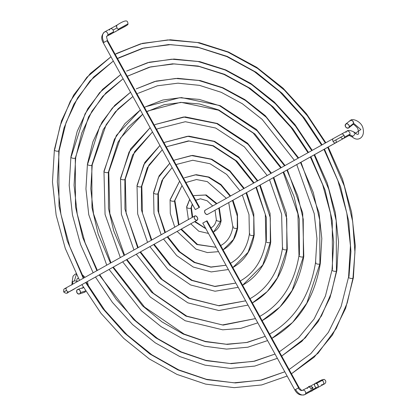 <?xml version="1.0" encoding="UTF-8"?>
<svg xmlns="http://www.w3.org/2000/svg" width="416" height="416" viewBox="0 0 416 416"><rect width="100%" height="100%" fill="white"/><g stroke="black" fill="none" stroke-linecap="round" stroke-linejoin="round"><path stroke-width="0.62" d="M109.476 30.118A2.428 1.872 61.6 0 1 110.313 28.834A2.428 1.872 61.6 0 1 113.09 30.066A2.428 1.872 -118.4 0 1 113.443 31.834L107.879 34.845A2.428 1.872 61.6 0 1 107.068 36.114A2.428 1.872 -118.4 0 0 107.879 34.845A2.428 1.872 -118.4 0 0 106.964 32.344A2.428 1.872 -118.4 0 0 104.738 31.855A2.428 1.872 61.6 0 1 106.964 32.344A2.428 1.872 61.6 0 1 107.879 34.845L113.443 31.834A2.428 1.872 -118.4 0 1 112.616 33.108L118.669 29.791A2.428 0.463 -119 0 1 118.024 29.312A2.428 0.463 -119 0 1 117.078 27.877L113.09 30.066A2.428 1.872 61.6 0 1 113.443 31.834A2.428 1.872 61.6 0 1 112.601 33.119M74.365 288.824A2.428 1.872 61.6 0 1 73.892 289.245A9.589 6.115 60.8 0 0 73.939 289.219A9.589 6.115 -119.2 0 1 73.892 289.245A2.428 1.872 -118.4 0 0 74.365 288.824M76.84 281.544A2.428 0.91 170.3 0 0 74.35 281.034A2.428 0.91 170.3 0 0 72.686 281.57A4.732 3.021 -119.2 0 1 72.134 284.508A4.732 3.021 60.8 0 0 72.686 281.57A2.428 0.91 170.3 0 0 72.046 282.339M307.278 388.58A2.428 1.872 61.6 0 1 308.116 387.301A2.428 1.872 61.6 0 1 310.892 388.528L312.255 387.847A2.428 2.257 60.2 0 1 311.09 391.212A2.428 2.257 60.2 0 0 311.48 391.04L311.277 391.144M103.761 42.536L104.031 42.359A8.902 5.678 -119.2 0 1 104.676 31.892A8.902 5.678 60.8 0 0 104.031 42.359L103.267 42.796C100.828 38.615 101.296 34.975 104.681 31.886L116.314 25.542A2.428 0.463 -119 0 1 116.958 26.016M69.051 291.793A2.428 1.55 -119.2 0 1 66.518 290.404L63.716 292.001L66.518 290.404A2.428 1.55 60.8 0 0 69.051 291.793L197.153 220.215A2.428 1.55 -119.2 0 1 194.62 218.832A2.428 1.55 -119.2 0 1 194.792 215.966A2.428 1.55 -119.2 0 1 194.808 215.961L194.184 217.105L194.615 218.826L195.842 220.111L197.153 220.215L197.772 219.071L197.34 217.35L196.113 216.065L194.808 215.961A2.428 1.55 -119.2 0 1 197.335 217.339A2.428 1.55 -119.2 0 1 197.163 220.204A2.428 1.55 -119.2 0 1 197.153 220.215L69.051 291.793A2.428 1.55 60.8 0 0 69.061 291.782A2.428 1.55 60.8 0 0 69.077 291.777M74.771 288.595A9.589 6.115 -119.2 0 1 73.939 289.219L68.312 292.266A2.428 1.872 -118.4 0 0 68.645 292.016A2.428 1.872 61.6 0 1 68.312 292.266C67.194 293.634 65.666 293.545 63.716 292.001C63.601 288.657 63.58 289.307 66.695 287.544A2.428 1.55 60.8 0 0 66.518 290.404A2.428 1.55 -119.2 0 1 66.695 287.55M298.303 388.014A4.046 2.579 60.8 0 0 302.526 390.328A2.428 1.872 61.6 0 1 302.541 390.317C302.13 389.667 302.484 392.096 299.068 387.582L207.022 220.771L206.528 221.031L298.574 387.842L299.068 387.582L295.578 389.49A8.902 5.678 60.8 0 0 304.871 394.581A2.428 1.872 -118.4 0 0 305.682 393.312A2.428 1.872 -118.4 0 0 304.767 390.806A2.428 1.872 -118.4 0 0 302.541 390.317A2.428 1.872 61.6 0 1 304.767 390.806A2.428 1.872 61.6 0 1 305.682 393.312L311.246 390.296A2.428 1.872 -118.4 0 0 310.892 388.528A2.428 1.872 -118.4 0 0 308.105 387.306C309.14 385.793 310.721 385.856 312.842 387.499L310.892 388.528A2.428 1.872 61.6 0 1 311.246 390.296L305.682 393.312A2.428 1.872 61.6 0 1 304.871 394.581A8.902 5.678 -119.2 0 1 295.578 389.49L298.574 387.842L206.528 221.031L202.769 223.116L206.549 221.042M346.013 132.444A2.428 1.872 61.6 0 1 346.824 131.175A2.428 1.872 -118.4 0 1 346.84 131.165A2.428 1.872 61.6 0 1 349.066 131.654A2.428 1.872 61.6 0 1 349.981 134.16A2.428 1.872 -118.4 0 0 349.066 131.654A2.428 1.872 -118.4 0 0 346.84 131.165C349.024 128.892 355.872 132.86 354.947 132.85L355.41 133.234L360.885 129.522L353.631 123.334L360.885 129.522L355.41 133.234L354.968 132.87M351.728 136.479A2.428 0.884 -48 0 0 352.695 136.323A4.732 3.021 60.8 0 0 349.17 135.424A2.428 1.872 -118.4 0 0 349.981 134.16L344.417 137.171L349.981 134.16A2.428 1.872 61.6 0 1 349.17 135.424A4.732 3.021 -119.2 0 1 352.695 136.323A2.428 0.884 -48 0 0 354.572 134.477A2.428 0.884 -48 0 0 354.947 132.85A2.428 0.884 -48 0 1 354.557 134.503A2.428 0.884 -48 0 1 352.695 136.323A2.428 0.884 -48 0 1 351.728 136.479L352.487 137.108L351.728 136.479M205.182 210.163A2.428 1.55 60.8 0 0 205.171 210.168A2.428 1.55 60.8 0 0 205 213.034A2.428 1.55 60.8 0 0 207.527 214.417L206.222 214.313L204.994 213.028L204.563 211.307L205.182 210.163L333.258 138.601A2.428 1.55 60.8 0 0 333.091 141.45L344.068 135.403A2.428 1.872 -118.4 0 0 341.292 134.17M207.771 214.23L207.527 214.417A2.428 1.55 60.8 0 0 207.537 214.406L343.59 138.445A2.428 1.872 -118.4 0 0 344.417 137.171A2.428 1.872 61.6 0 1 343.59 138.445A2.428 1.872 61.6 0 1 340.803 137.223L335.816 139.974A2.428 1.55 -119.2 0 1 335.639 142.828A2.428 1.55 -119.2 0 1 335.624 142.839A2.428 1.55 -119.2 0 1 333.091 141.45A2.428 1.55 -119.2 0 1 333.268 138.59A2.428 1.55 -119.2 0 1 333.278 138.585L341.281 134.181A2.428 1.872 61.6 0 1 344.068 135.403A2.428 1.872 61.6 0 1 344.417 137.171A2.428 1.872 -118.4 0 0 344.068 135.403L333.091 141.45A2.428 1.55 60.8 0 0 335.624 142.839L207.527 214.417L335.624 142.839M260.172 185L270.072 213.45L270.738 241.966A2.428 1.082 -171.4 0 1 270.317 242.46L262.766 265.028L242.611 285.22L262.766 265.028L270.317 242.46A2.428 1.082 8.6 0 0 270.738 241.961C267.431 261.997 258.055 276.411 242.611 285.22L242.59 285.23M141.82 186.196A2.428 1.082 -171.4 0 1 141.404 186.696L141.43 209.872L151.304 240.271L141.43 209.872L141.404 186.696A2.428 1.082 8.6 0 0 141.82 186.196M153.644 244.525L169.692 265.086L191.422 280.363L215.015 286.51L235.846 283.062L215.015 286.51L191.422 280.363L169.692 265.086L153.644 244.525M246.563 192.603L253.765 213.694L254.207 234.816A2.428 1.082 -171.4 0 1 253.791 235.31L248.118 252.262L232.976 267.436L248.118 252.262L253.791 235.31A2.428 1.082 8.6 0 0 254.207 234.811C251.727 249.896 244.65 260.77 232.976 267.436L232.814 267.519M172.125 167.586L163.134 178.589L158.35 193.346A2.428 1.082 -171.4 0 1 157.929 193.846L157.914 210.647L164.913 232.664L157.914 210.647L157.929 193.846A2.428 1.082 8.6 0 0 158.35 193.346L158.756 212.794L165.402 232.393M167.253 236.917L178.745 251.508L194.147 262.46L210.938 267.181L226.013 265.242L210.938 267.181L194.147 262.46L178.745 251.508L167.253 236.917M230.469 263.271L230.729 263.13M232.944 200.21L237.453 213.944L237.682 227.666A2.428 1.082 -171.4 0 1 237.266 228.16L233.47 239.502L223.34 249.647L233.47 239.502L237.266 228.16A2.428 1.082 8.6 0 0 237.682 227.661C236.018 237.796 231.239 245.123 223.34 249.647L223.044 249.808M182.036 185.546L174.876 200.496A2.428 1.082 -171.4 0 1 174.46 200.996L178.532 225.056L174.46 200.996A2.428 1.082 8.6 0 0 174.876 200.491L179.02 224.78M180.877 229.31L196.882 244.54L216.117 247.302L196.882 244.54L180.877 229.31M220.698 245.554L221.031 245.378C227.458 241.779 231.405 235.633 232.882 226.938L228.701 202.582M219.294 207.839L221.151 220.516A2.428 1.082 -171.4 0 1 220.735 221.01L213.704 231.863L220.735 221.01A2.428 1.082 8.6 0 0 221.156 220.511C220.314 225.701 217.828 229.481 213.704 231.863L213.268 232.092M192.374 204.282L191.402 207.646A2.428 1.082 -171.4 0 1 190.986 208.14L192.208 217.412L190.986 208.14A2.428 1.082 8.6 0 0 191.402 207.641L192.691 217.142M194.542 221.671L205.863 228.722L194.542 221.671M210.917 227.833L211.396 227.594C214.048 226.138 215.696 223.538 216.351 219.794A2.428 1.082 8.6 0 0 217.968 221.094A2.428 1.082 8.6 0 0 220.735 221.01L218.811 208.109L220.735 221.01A2.428 1.082 -171.4 0 1 217.968 221.094A2.428 1.082 -171.4 0 1 216.351 219.794L215.036 210.22M189.67 199.373L186.602 206.924A2.428 1.082 8.6 0 0 188.219 208.224A2.428 1.082 8.6 0 0 190.986 208.14L192.275 204.095L190.986 208.14A2.428 1.082 -171.4 0 1 188.219 208.224A2.428 1.082 -171.4 0 1 186.602 206.929A2.428 1.082 -171.4 0 1 187.018 206.43L189.717 199.462M194.048 195.577L193.346 195.988L194.048 195.577L205.577 195.042L216.46 203.861L205.577 195.042L194.048 195.577L206.18 194.948L216.944 203.59M195.697 200.247L200.491 198.801L207.184 200.793L212.68 205.972M179.618 181.163L170.076 199.774A2.428 1.082 8.6 0 0 171.688 201.074A2.428 1.082 8.6 0 0 174.46 200.996L182.021 185.51L174.46 200.996A2.428 1.082 -171.4 0 1 171.688 201.074A2.428 1.082 -171.4 0 1 170.076 199.779A2.428 1.082 -171.4 0 1 170.492 199.28L179.629 181.184M184.413 177.793L195.364 174.814L208.374 177.164L220.776 184.99L230.11 196.238L220.776 184.99L208.374 177.164L195.364 174.814L184.413 177.793L196.222 174.684L208.998 177.076L220.984 184.527L230.594 195.962M232.456 200.486L237.307 216.174L237.266 228.16L237.307 216.174L232.456 200.486M185.916 182.525L196.456 179.535L207.314 181.631L226.351 198.333M153.967 192.13L158.465 177.414L169.754 163.29L159.094 175.854L153.546 192.624A2.428 1.082 8.6 0 0 155.163 193.924A2.428 1.082 8.6 0 0 157.929 193.846L161.99 180.466L172.12 167.57L161.99 180.466L157.929 193.846A2.428 1.082 -171.4 0 1 155.163 193.924A2.428 1.082 -171.4 0 1 153.546 192.629A2.428 1.082 -171.4 0 1 153.967 192.13M174.777 160.004L173.794 160.56L174.777 160.004L191.417 155.548L211.172 159.297L229.871 171.428L243.724 188.625L229.871 171.428L211.172 159.297L191.417 155.548L174.777 160.004L192.53 155.412L211.801 159.214L229.856 170.758L244.213 188.354M246.074 192.878L253.791 216.949L253.791 235.31L253.791 216.949L246.074 192.878M177.091 164.273L176.14 164.809L177.091 164.273L192.748 160.264L210.106 163.764L226.663 174.413L239.975 190.726M159.931 145.48L144.841 162.386L137.02 185.474A2.428 1.082 8.6 0 0 138.637 186.774A2.428 1.082 8.6 0 0 141.404 186.696L147.3 167.742L162.287 149.755L147.3 167.742L141.404 186.696A2.428 1.082 -171.4 0 1 138.637 186.774A2.428 1.082 -171.4 0 1 137.02 185.479A2.428 1.082 -171.4 0 1 137.436 184.98L143.775 164.689L159.931 145.486M165.147 142.22L164.018 142.844L165.147 142.22L187.476 136.276L213.975 141.44L238.961 157.877L257.338 181.022L238.961 157.877L213.975 141.44L187.476 136.276L165.147 142.22L188.833 136.136L214.594 141.352L238.722 156.988L257.821 180.752M259.683 185.271L270.28 217.724L270.317 242.46L270.28 217.724L259.683 185.271M265.933 241.244A2.428 1.082 8.6 0 0 267.55 242.544A2.428 1.082 8.6 0 0 270.317 242.46A2.428 1.082 -171.4 0 1 267.55 242.544A2.428 1.082 -171.4 0 1 265.933 241.244A2.428 1.082 -171.4 0 1 266.354 240.744L266.323 217.537L256.417 187.096M254.072 182.848L236.777 161.127L213.304 145.725L188.422 140.899L167.456 146.489L166.364 147.098L167.456 146.489L189.051 140.988L212.893 145.902L235.529 160.644L253.583 183.118M118.721 29.708A2.428 0.463 -119 0 1 118.024 29.312L127.967 23.894L118.024 29.312A2.428 0.463 -119 0 1 117.078 27.877A2.428 0.463 -119 0 1 116.314 25.542C127 18.528 127.722 20.842 127.967 23.894C128.762 25.085 121.295 28.148 114.738 32.053L115.154 31.725M110.973 34.003A2.428 2.033 61.7 0 1 110.578 34.294L115.196 31.673M110.578 34.294A2.428 2.033 61.7 0 1 110.126 34.46M76.643 281.991A2.428 0.91 170.3 0 0 76.84 281.627A2.428 0.91 170.3 0 0 74.35 281.034L76.383 274.31L74.35 281.034A2.428 0.91 170.3 0 0 72.686 281.57A2.428 0.91 170.3 0 0 72.046 282.256M82.035 274.721L85.015 277.311M87.454 281.507L88.265 285.979L87.448 281.512M84.032 287.7L82.992 287.674L77.782 289.385A2.428 1.856 71.8 0 1 79.773 290.139A2.428 1.856 71.8 0 1 80.402 292.604L85.561 290.914L80.402 292.604L79.841 293.67L78.837 294.07L77.132 293.01L76.674 290.774A2.428 1.856 71.8 0 1 77.782 289.385M82.706 287.804L82.108 288.46M310.45 391.555L324.532 383.874L325.489 382.985L325.863 381.753L325.473 380.364L324.116 379.361L322.13 380.411L320.684 380.401L322.13 380.411L316.576 383.432A2.428 1.68 61.5 0 1 318.167 385.585A2.428 1.68 61.5 0 1 317.522 387.65A2.428 1.68 61.5 0 1 316.15 387.598L315.151 386.729L314.558 385.45L314.725 383.859L315.505 383.271L317.273 383.947L318.235 386.022L317.533 387.644L316.15 387.598A2.428 1.68 61.5 0 1 314.558 385.445A2.428 1.68 61.5 0 1 315.203 383.38A2.428 1.68 61.5 0 1 316.576 383.432L324.116 379.361L320.684 380.401M316.264 387.65L313.024 389.418L316.264 387.65M323.029 384.654L323.695 383.812L323.742 382.543L323.154 381.264L322.13 380.411L323.154 381.264L323.742 382.543L323.695 383.812L323.029 384.654L321.578 384.644M116.262 25.62A2.428 0.463 -119 0 0 117.078 27.877L113.09 30.066A2.428 1.872 -118.4 0 0 110.302 28.844M107.026 40.711L104.031 42.359L107.026 40.711L199.072 207.522L107.026 40.711L107.515 40.451L107.026 40.711M195.806 209.342L199.566 207.256L195.806 209.342M194.782 215.977L66.706 287.539A2.428 1.55 60.8 0 0 66.695 287.544L194.792 215.966M304.871 394.581A2.428 1.872 61.6 0 1 304.855 394.586C300.55 395.85 297.201 394.295 294.814 389.927L295.578 389.49L294.814 389.927L202.769 223.116L203.263 222.856M352.118 124.774L353.46 123.911L353.584 122.455L353.226 121.581L352.258 120.578L351.068 120.219L349.726 121.082M355.41 133.234C358.753 135.767 359.492 134.082 357.63 128.17C354.39 124.696 352.773 123.51 352.773 124.618L353.631 123.334L349.341 126.771L353.631 123.334L352.794 121.02L351.068 120.219L350.054 120.624L350.438 120.359C352.794 117.858 362.253 122.013 363.137 128.95C364.967 137.53 357.926 141.97 352.487 137.108L349.154 135.434A2.428 1.872 -118.4 0 0 349.17 135.424M354.926 132.834A2.428 0.884 -48 0 0 353.959 132.99M345.166 125.185A2.428 1.856 51.3 0 1 345.732 124.082A2.428 1.856 51.3 0 1 348.14 124.27A2.428 1.856 51.3 0 1 349.341 126.771L348.566 128.008L346.622 127.858L345.389 126.469L345.41 124.452L346.663 123.755L347.88 124.098L348.889 125.076L349.341 126.771A2.428 1.856 51.3 0 1 348.769 127.873A2.428 1.856 51.3 0 1 346.367 127.686A2.428 1.856 51.3 0 1 345.166 125.185M249.408 234.094A2.428 1.082 8.6 0 0 251.025 235.394A2.428 1.082 8.6 0 0 253.791 235.31A2.428 1.082 -171.4 0 1 251.025 235.394A2.428 1.082 -171.4 0 1 249.408 234.094A2.428 1.082 -171.4 0 1 249.824 233.594M232.882 226.944A2.428 1.082 8.6 0 0 234.494 228.244A2.428 1.082 8.6 0 0 237.266 228.16A2.428 1.082 -171.4 0 1 234.494 228.244A2.428 1.082 -171.4 0 1 232.882 226.944A2.428 1.082 -171.4 0 1 233.298 226.444M348.769 127.873L353.132 124.368M310.95 391.087L311.724 390.874L310.419 391.576A2.428 1.872 -118.4 0 0 311.246 390.296A2.428 1.872 61.6 0 1 310.404 391.581L304.855 394.586A2.428 1.872 61.6 0 1 304.814 394.607M65.525 291.044L63.716 292.001M107.068 36.114A2.428 1.872 61.6 0 1 107.052 36.124L107.047 36.124C106.304 35.797 106.46 37.237 107.52 40.451L199.566 207.256M76.674 290.774L77.537 289.494L78.983 289.494L80.174 290.784L80.402 292.604A2.428 1.856 71.8 0 1 79.295 293.998A2.428 1.856 71.8 0 1 77.303 293.244A2.428 1.856 71.8 0 1 76.674 290.774M84.999 292.084L85.769 290.846L85.228 291.902L84.224 292.302M85.004 277.316L82.956 275.34M111.186 33.743L109.824 34.497M273.775 177.398L286.38 213.205L287.264 249.116A2.428 1.082 -171.4 0 1 286.848 249.61L277.441 277.742L267.264 291.533L252.361 302.942L267.264 291.533L277.441 277.742L286.848 249.61A2.428 1.082 8.6 0 0 287.264 249.111C283.135 274.097 271.461 292.058 252.247 303.009M125.294 179.046A2.428 1.082 -171.4 0 1 124.878 179.546L124.946 209.097L137.696 247.874L124.946 209.097L124.878 179.546A2.428 1.082 8.6 0 0 125.294 179.046M140.041 252.127L160.638 278.668L188.703 298.267L219.092 305.807L245.653 300.83L219.092 305.807L188.703 298.267L160.638 278.668L140.041 252.127M120.91 177.83L129.09 151.97L150.129 127.722L130.598 148.923L120.494 178.324A2.428 1.082 8.6 0 0 122.106 179.624A2.428 1.082 8.6 0 0 124.878 179.546L132.616 155.022L152.48 131.981L132.616 155.022L124.878 179.546A2.428 1.082 -171.4 0 1 122.106 179.624A2.428 1.082 -171.4 0 1 120.494 178.329A2.428 1.082 -171.4 0 1 120.91 177.83M155.511 124.431L154.248 125.133L155.511 124.431L183.534 117.005L216.778 123.583L248.05 144.326L270.941 173.42L248.05 144.326L216.778 123.583L183.534 117.005L155.511 124.431L185.136 116.865L217.386 123.49L247.588 143.218L271.43 173.15M273.286 177.668L286.764 218.499L286.848 249.61L286.764 218.499L273.286 177.668M157.82 128.7L156.593 129.386L157.82 128.7L185.349 121.716L215.686 128.04L244.39 146.874L267.192 175.516M282.464 248.394A2.428 1.082 8.6 0 0 284.076 249.694A2.428 1.082 8.6 0 0 286.848 249.61A2.428 1.082 -171.4 0 1 284.076 249.694A2.428 1.082 -171.4 0 1 282.464 248.394A2.428 1.082 -171.4 0 1 282.88 247.894M287.378 169.796L302.687 212.966L303.789 256.266A2.428 1.082 -171.4 0 1 303.373 256.76L292.12 290.451L279.952 306.966L262.137 320.653L279.952 306.966L292.12 290.451L303.373 256.76A2.428 1.082 8.6 0 0 303.789 256.261C298.839 286.192 284.866 307.705 261.882 320.793M108.768 171.896A2.428 1.082 -171.4 0 1 108.347 172.396L108.462 208.322L113.708 230.875L124.093 255.476L113.708 230.875L108.462 208.322L108.347 172.396A2.428 1.082 8.6 0 0 108.768 171.896M126.438 259.724L151.59 292.256L185.988 316.165L223.174 325.099L255.45 318.583L223.174 325.099L185.988 316.165L151.59 292.256L126.438 259.724M140.332 109.97L116.355 135.465L103.964 171.174A2.428 1.082 8.6 0 0 105.581 172.479A2.428 1.082 8.6 0 0 108.347 172.396L117.931 142.308L128.014 127.306L142.688 114.234L128.014 127.306L117.931 142.308L108.347 172.396A2.428 1.082 -171.4 0 1 105.581 172.479A2.428 1.082 -171.4 0 1 103.964 171.179A2.428 1.082 -171.4 0 1 104.38 170.68L114.41 139.261L124.961 123.599L140.338 109.975M145.876 106.647L144.472 107.422L145.876 106.647L179.587 97.739L199.29 99.414L219.58 105.726L257.14 130.775L284.544 165.818L257.14 130.775L219.58 105.726L199.29 99.414L179.587 97.739L145.876 106.647L162.9 100.001L181.433 97.594L220.178 105.628L256.448 129.454L285.033 165.547M286.889 170.066L297.752 195.733L303.248 219.274L303.373 256.76L303.248 219.274L297.752 195.733L286.889 170.066M298.99 255.544A2.428 1.082 8.6 0 0 300.607 256.844A2.428 1.082 8.6 0 0 303.373 256.76A2.428 1.082 -171.4 0 1 300.607 256.844A2.428 1.082 -171.4 0 1 298.99 255.544A2.428 1.082 -171.4 0 1 299.406 255.044L299.291 219.086L294.029 196.513L283.629 171.891M281.278 167.643L254.956 134.03L218.91 110.011L199.436 103.964L180.534 102.362L148.184 110.916L146.822 111.675L164.18 104.686L181.646 102.445L218.473 110.178L253.256 133.11L280.795 167.913M300.981 162.193L318.989 212.722L321.812 238.514L320.32 263.416A2.428 1.082 -171.4 0 1 319.904 263.91L306.8 303.155L292.64 322.405L271.908 338.364L292.64 322.405L306.8 303.155L319.904 263.91A2.428 1.082 8.6 0 0 320.32 263.411C314.543 298.293 298.277 323.352 271.518 338.582M92.238 164.746A2.428 1.082 -171.4 0 1 91.822 165.246L91.972 207.548L98.197 234.114L110.49 263.078L98.197 234.114L91.972 207.548L91.822 165.246A2.428 1.082 8.6 0 0 92.238 164.746M112.835 267.327L142.542 305.838L161.912 321.833L183.279 334.064L205.483 341.687L227.25 344.38L247.447 342.368L265.236 336.32L247.447 342.368L227.25 344.38L205.483 341.687L183.279 334.064L161.912 321.833L142.542 305.838L112.835 267.327M269.563 334.116L269.864 333.949L269.563 334.116M130.546 92.232L114.806 105.284L102.112 122.008L92.893 141.814L87.438 164.024A2.428 1.082 8.6 0 0 89.055 165.329A2.428 1.082 8.6 0 0 91.822 165.246L103.251 129.6L115.315 111.857L132.896 96.491L115.315 111.857L103.251 129.6L91.822 165.246A2.428 1.082 -171.4 0 1 89.055 165.329A2.428 1.082 -171.4 0 1 87.438 164.029A2.428 1.082 -171.4 0 1 87.854 163.53L99.726 126.547L112.268 108.155L130.551 92.238M136.24 88.858L154.549 81.552L175.646 78.468L198.671 80.46L222.383 87.87L245.352 100.422L266.23 117.229L298.147 158.215L266.23 117.229L245.352 100.422L222.383 87.87L198.671 80.46L175.646 78.468L154.549 81.552L136.24 88.858L156.104 81.11L177.736 78.322L200.304 80.574L222.971 87.766L244.904 99.616L265.309 115.684L298.636 157.945M300.492 162.469L313.269 192.499L319.732 220.048L319.904 263.91L319.732 220.048L313.269 192.499L300.492 162.469M138.549 93.127L157.378 85.8L177.944 83.174L199.508 85.363L221.265 92.316L242.398 103.782L262.116 119.345L294.398 160.311M315.515 262.694A2.428 1.082 8.6 0 0 317.132 263.988A2.428 1.082 8.6 0 0 319.904 263.91A2.428 1.082 -171.4 0 1 317.132 263.988A2.428 1.082 -171.4 0 1 315.515 262.694A2.428 1.082 -171.4 0 1 315.936 262.194M314.584 154.596L327.205 182.967L335.296 212.477L338.551 242.034L336.846 270.566A2.428 1.082 -171.4 0 1 336.43 271.06L331.339 293.004L321.48 315.864L305.328 337.839L281.684 356.075L305.328 337.839L321.48 315.864L331.339 293.004L336.43 271.06A2.428 1.082 8.6 0 0 336.846 270.561L329.976 297.726L318.162 321.636L301.855 341.354L281.684 356.075M75.712 157.596A2.428 1.082 -171.4 0 1 75.291 158.096L75.488 206.773L82.685 237.354L96.886 270.676L82.685 237.354L75.488 206.773L75.291 158.096A2.428 1.082 8.6 0 0 75.712 157.596M99.232 274.929L133.489 319.42L155.87 337.886L180.57 351.962L206.216 360.677L231.327 363.657L254.587 361.182L275.023 354.052L254.587 361.182L231.327 363.657L206.216 360.677L180.57 351.962L155.87 337.886L133.489 319.42L99.232 274.929M279.339 351.827L298.542 337.802L314.111 318.963L325.432 296.015L332.046 269.838L333.7 242.148L330.528 213.387L322.65 184.636L310.346 156.962M71.328 156.38L85.041 113.838L99.575 92.706L120.765 74.506L102.56 89.388L87.875 108.55L77.21 131.31L70.907 156.874A2.428 1.082 8.6 0 0 72.524 158.179A2.428 1.082 8.6 0 0 75.291 158.096L88.566 116.891L102.622 96.413L123.115 78.759L102.622 96.413L88.566 116.891L75.291 158.096A2.428 1.082 -171.4 0 1 72.524 158.179A2.428 1.082 -171.4 0 1 70.907 156.879A2.428 1.082 -171.4 0 1 71.328 156.38M126.604 71.074L147.555 62.712L171.704 59.202L198.058 61.5L225.191 70.013L251.456 84.417L275.319 103.678L295.62 126.298L311.75 150.618L295.62 126.298L275.319 103.678L251.456 84.417L225.191 70.013L198.058 61.5L171.704 59.202L147.555 62.712L126.604 71.074L149.308 62.223L174.034 59.046L199.836 61.646L225.758 69.904L250.843 83.496L274.175 101.92L294.892 124.478L312.239 150.342M314.096 154.866L328.78 189.259L336.216 220.823L336.43 271.06L336.216 220.823L328.78 189.259L314.096 154.866M332.046 269.844A2.428 1.082 8.6 0 0 333.663 271.138A2.428 1.082 8.6 0 0 336.43 271.06A2.428 1.082 -171.4 0 1 333.663 271.138A2.428 1.082 -171.4 0 1 332.046 269.844A2.428 1.082 -171.4 0 1 332.462 269.344L332.264 220.636L325.057 190.039L310.83 156.692M308.485 152.438L292.833 128.856L273.135 106.928L249.99 88.26L224.515 74.298L198.203 66.05L172.65 63.825L149.235 67.236L127.275 76.253L150.582 66.908L174.242 63.903L199.04 66.44L224.052 74.454L248.336 87.662L270.977 105.576L291.117 127.535L308.001 152.714M328.188 146.994L342.456 178.968L351.603 212.233L355.29 245.554L353.371 277.711A2.428 1.082 -171.4 0 1 352.955 278.21L347.235 302.879L336.159 328.567L318.016 353.278L291.455 373.786L318.016 353.278L336.159 328.567L347.235 302.879L352.955 278.21A2.428 1.082 8.6 0 0 353.376 277.711L345.66 308.23L332.4 335.093L314.096 357.24L291.455 373.786M59.181 150.446A2.428 1.082 -171.4 0 1 58.765 150.946L59.004 205.998L67.168 240.588L83.283 278.278L67.168 240.588L59.004 205.998L58.765 150.946A2.428 1.082 8.6 0 0 59.181 150.446M85.628 282.526L102.835 308.636L124.441 333.008L149.833 353.938L177.856 369.86L206.95 379.662L235.409 382.933L261.726 379.995L284.804 371.779L261.726 379.995L235.409 382.933L206.95 379.662L177.856 369.86L149.833 353.938L124.441 333.008L102.835 308.636L85.628 282.526M289.11 369.538L310.783 353.688L328.344 332.415L341.115 306.519L348.572 276.988L350.438 245.669L346.835 213.143L337.896 180.638L323.95 149.365M54.798 149.23L60.169 125.679L70.361 101.13L86.882 77.267L110.984 56.779L90.319 73.497L73.637 95.098L61.526 120.806L54.382 149.724A2.428 1.082 8.6 0 0 55.999 151.029A2.428 1.082 8.6 0 0 58.765 150.946L63.986 128.05L73.887 104.182L89.929 80.969L113.329 61.032L89.929 80.969L73.887 104.182L63.986 128.05L58.765 150.946A2.428 1.082 -171.4 0 1 55.999 151.029A2.428 1.082 -171.4 0 1 54.382 149.729A2.428 1.082 -171.4 0 1 54.798 149.23M116.969 53.284L115.154 54.293L140.561 43.878L167.762 39.931L197.444 42.541L227.994 52.156L257.561 68.411L284.404 90.132L307.232 115.622L325.354 143.016L307.232 115.622L284.404 90.132L257.561 68.411L227.994 52.156L197.444 42.541L167.762 39.931L140.561 43.878L116.969 53.284L142.511 43.337L170.336 39.775L199.378 42.723L228.55 52.042L256.786 67.382L283.036 88.156L306.342 113.589L325.837 142.745M327.699 147.264L344.292 186.025L352.706 221.598L354.942 252.434L352.955 278.21L354.942 252.434L352.706 221.598L344.292 186.025L327.699 147.264M348.572 276.994A2.428 1.082 8.6 0 0 350.189 278.288A2.428 1.082 8.6 0 0 352.955 278.21A2.428 1.082 -171.4 0 1 350.189 278.288A2.428 1.082 -171.4 0 1 348.572 276.994A2.428 1.082 -171.4 0 1 348.993 276.494L350.922 251.415L348.748 221.411L340.569 186.8L324.433 149.089M322.088 144.841L304.444 118.18L282.225 93.382L256.095 72.249L227.318 56.446L197.59 47.091L168.709 44.554L142.241 48.396L119.283 57.554L117.499 58.542L143.785 48.022L170.544 44.626L198.578 47.512L226.845 56.592L254.275 71.542L279.838 91.811L302.567 116.646L321.599 145.111M73.939 289.219L74.922 288.512M76.887 281.85L76.908 279.266L77.392 278.496L78.489 278.413M309.39 386.641L308.844 387.13M68.052 291.829L67.163 292.859L197.163 220.204M162.292 149.765L148.881 165.105L141.82 186.202L142.444 213.039L151.788 240.001M154.133 244.249L171.033 265.678L192.182 280.337L214.77 286.354L235.841 283.057M167.742 236.647L179.847 251.872L194.87 262.418L210.922 267.025L226.008 265.231M181.36 229.034L197.532 244.468L216.102 247.276M195.026 221.4L205.764 228.545M176.14 164.809L177.018 164.315M166.364 147.098L167.294 146.578M118.669 29.791L126.641 25.433M82.805 287.737L83.242 287.014M321.495 380.24L322.109 379.662M314.798 383.744L310.071 386.329M323.56 384.114L324.444 383.9L317.522 387.65M103.267 42.796L195.312 209.607M308.105 387.306L302.541 390.317M345.732 124.082L350.147 120.546M341.281 134.181L346.84 131.165M333.268 138.59L205.171 210.168M255.928 187.366L265.304 214.365L265.933 241.238C262.818 259.828 254.27 273.068 240.297 280.951M242.32 194.974L248.997 214.609L249.408 234.088C247.109 247.728 240.864 257.421 230.662 263.167M208.463 233.433L198.786 231.223L190.767 223.777M188.427 219.528L186.602 206.924M218.514 251.649L207.423 252.574L196.03 249.148L177.117 231.405M174.777 227.157L170.295 213.46L170.076 199.774M228.384 269.532L211.245 271.924L193.294 267.046L176.722 255.596L163.504 239.013M161.158 234.764L153.988 213.704L153.546 192.624M238.202 287.331L215.067 291.236L190.575 284.944L167.887 269.391L149.895 246.62M147.55 242.367L137.675 213.949L137.02 185.474M349.154 135.434L343.59 138.445M66.123 288.413L64.828 288.626M112.616 33.108L107.052 36.124M315.203 383.38L320.7 380.396M312.842 387.499C312.723 390.114 312.27 391.295 311.485 391.04M79.295 293.998L84.682 292.23M71.568 284.981C71.895 285.293 72.056 284.414 72.051 282.35L73.06 276.141L75.062 274.232L76.112 273.775M88.223 284.768L88.27 285.984M152.485 131.986L134.638 151.632L125.294 179.052L126.136 213.278L138.185 247.603M140.525 251.852L162.209 279.484L189.488 298.251L218.608 305.661L245.653 300.83M156.593 129.386L157.524 128.861M269.537 179.764L281.611 214.12L282.464 248.388C278.522 271.929 267.68 288.709 249.933 298.74M248.009 305.1L218.894 310.528L187.86 302.848L159.058 283.187L136.287 254.223M133.942 249.969L121.368 214.193L120.494 178.324M142.688 114.234L120.396 138.169L108.763 171.902L109.834 213.522L124.576 255.206M126.922 259.454L153.39 293.285L186.784 316.155L222.446 324.953L255.445 318.583M146.822 111.675L147.722 111.166M283.14 172.167L297.918 213.876L298.99 255.538C294.226 284.029 281.086 304.356 259.568 316.524M257.8 322.842L240.89 328.333L222.716 329.815L185.146 320.741L150.228 296.982L122.684 261.825M120.338 257.572L105.066 214.438L103.964 171.174M132.896 96.496L118.118 108.852L106.158 124.706L92.238 164.752L90.797 188.791L93.527 213.767L110.973 262.803M113.318 267.056L144.565 307.086L184.08 334.058L205.218 341.39L226.273 344.235L246.511 342.524L265.236 336.32M137.046 93.964L137.894 93.491M296.743 164.564L314.22 213.632L316.961 238.628L315.52 262.688C309.93 296.13 294.492 320.003 269.204 334.313M267.587 340.579L247.827 347.209L226.538 349.102L204.485 346.206L182.437 338.64L161.164 326.69L141.404 310.778L109.08 269.422M106.735 265.174L88.759 214.682L85.94 188.906L87.438 164.024M123.115 78.764L105.867 92.955L91.92 111.244L81.749 133.037L75.712 157.602L74.058 185.271L77.22 214.011L85.088 242.746L97.37 270.405M99.715 274.659L116.168 299.302L135.741 320.887L157.747 338.655L181.381 351.962L205.79 360.344L230.1 363.516L253.448 361.39L275.023 354.052M127.275 76.253L128.029 75.826M277.368 358.311L254.764 366.075L230.365 368.378L205.052 365.154L179.728 356.538L155.282 342.846L132.574 324.574L112.403 302.37L95.477 277.025M93.132 272.771L80.527 244.416L72.452 214.926L69.202 185.385L70.907 156.874M113.334 61.038L93.626 77.059L77.683 97.786L66.066 122.533L59.181 150.452L57.32 181.75L60.913 214.256L69.841 246.745L83.772 278.008M86.117 282.256L104.733 310.211L126.916 334.688L151.866 354.812L178.672 369.86L206.362 379.298L233.932 382.798L260.385 380.255L284.804 371.779M117.499 58.542L118.139 58.183M287.149 376.038L261.7 384.94L234.187 387.655L205.613 384.108L177.013 374.436L149.396 359.003L123.744 338.369L100.968 313.279L81.874 284.627M79.534 280.374L65.281 248.414L56.144 215.166L52.468 181.865L54.382 149.724"/></g></svg>
